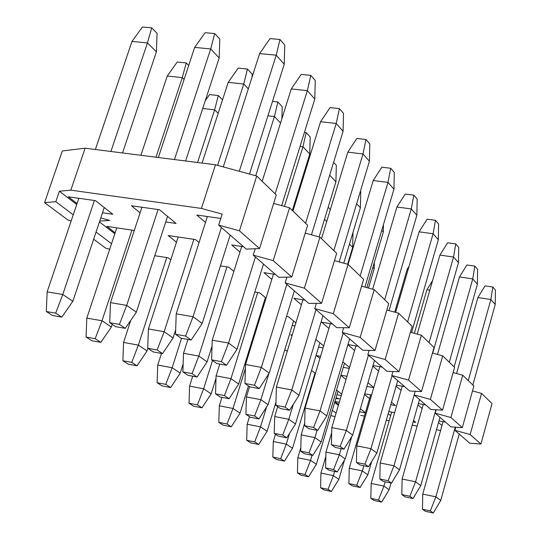 <?xml version="1.0" encoding="UTF-8"?>
<svg xmlns="http://www.w3.org/2000/svg" width="540" height="540" viewBox="0 0 540 540"><rect width="100%" height="100%" fill="white"/><g stroke="black" fill="none" stroke-linecap="round" stroke-linejoin="round"><path stroke-width="0.81" d="M323.946 489.922L331.371 491.488L328.043 489.335L320.584 487.769L323.946 489.922L320.584 487.769L320.942 473.081L325.85 456.428L320.942 473.081L333.369 475.652L338.87 479.331L344.466 460.168L338.87 479.331L331.371 491.488L323.946 489.922M334.604 471.433L333.369 475.652L334.604 471.433M320.942 473.081L320.584 487.769L328.043 489.335L333.369 475.652L320.942 473.081M331.371 491.488L338.87 479.331L333.369 475.652L328.043 489.335L331.371 491.488M300.996 475.18L308.597 476.759L305.066 474.478L297.439 472.892L300.996 475.18L297.439 472.892L297.824 457.778L300.834 447.701L297.824 457.778L310.547 460.37L316.379 464.279L337.993 391.183L316.379 464.279L308.597 476.759L300.996 475.18M368.489 288.063L374.193 268.765L372.843 267.415L374.193 268.765L368.489 288.063M312.059 455.281L310.547 460.37L312.059 455.281M297.824 457.778L297.439 472.892L305.066 474.478L310.547 460.37L297.824 457.778M308.597 476.759L316.379 464.279L310.547 460.37L305.066 474.478L308.597 476.759M374.328 262.4L374.193 268.765L374.328 262.4M276.635 459.52L284.418 461.12L280.665 458.69L272.849 457.09L276.635 459.52L272.849 457.09L273.274 441.531L275.488 434.201L273.274 441.531L286.308 444.143L292.505 448.295L315.016 373.133L292.505 448.295L284.418 461.12L276.635 459.52M352.971 232.436L352.688 247.34L349.461 244.134L352.688 247.34L347.632 264.222L352.688 247.34L352.971 232.436M289.528 433.411L286.308 444.143L289.528 433.411M273.274 441.531L272.849 457.09L280.665 458.69L286.308 444.143L273.274 441.531M284.418 461.12L292.505 448.295L286.308 444.143L280.665 458.69L284.418 461.12M250.722 442.868L258.701 444.481L254.698 441.896L246.692 440.282L250.722 442.868L246.692 440.282L247.158 424.244L249.473 416.698L247.158 424.244L260.51 426.877L267.111 431.298L275.974 402.104L267.111 431.298L258.701 444.481L250.722 442.868M328.178 207.232L330.217 209.297L330.197 210.101L330.217 209.297L328.178 207.232M326.734 221.488L324.513 219.281L326.734 221.488M266.544 407.065L260.51 426.877L266.544 407.065M247.158 424.244L246.692 440.282L254.698 441.896L260.51 426.877L247.158 424.244M258.701 444.481L267.111 431.298L260.51 426.877L254.698 441.896L258.701 444.481M223.108 425.122L231.282 426.749L227.016 423.988L218.808 422.361L223.108 425.122L218.808 422.361L219.321 405.817L221.954 397.352L219.321 405.817L233.01 408.47L240.05 413.181L248.441 385.931L240.05 413.181L231.282 426.749L223.108 425.122M301.523 180.718L302.272 180.893L301.523 180.718M245.41 368.32L233.01 408.47L245.41 368.32M298.235 193.968L297.459 193.867L298.235 193.968M219.321 405.817L218.808 422.361L227.016 423.988L233.01 408.47L219.321 405.817M231.282 426.749L240.05 413.181L233.01 408.47L227.016 423.988L231.282 426.749M301.874 182.189L302.184 180.799L301.874 182.189M193.617 406.175L202.001 407.808L197.438 404.858L189.02 403.218L193.617 406.175L189.02 403.218L189.581 386.127L192.719 376.198L189.581 386.127L203.621 388.793L211.154 393.836L216.013 378.29L211.154 393.836L202.001 407.808L193.617 406.175M212.504 360.477L203.621 388.793L212.504 360.477M189.581 386.127L189.02 403.218L197.438 404.858L203.621 388.793L189.581 386.127M202.001 407.808L211.154 393.836L203.621 388.793L197.438 404.858L202.001 407.808M162.047 385.891L170.654 387.538L165.76 384.372L157.12 382.725L162.047 385.891L157.12 382.725L157.748 365.054L161.474 353.423L157.748 365.054L172.152 367.726L180.232 373.133L183.154 363.92L180.232 373.133L170.654 387.538L162.047 385.891M181.528 338.31L172.152 367.726L181.528 338.31M157.748 365.054L157.12 382.725L165.76 384.372L172.152 367.726L157.748 365.054M170.654 387.538L180.232 373.133L172.152 367.726L165.76 384.372L170.654 387.538M128.183 364.129L137.018 365.776L131.76 362.381L122.891 360.727L128.183 364.129L122.891 360.727L123.579 342.434L130.808 320.267L123.579 342.434L138.368 345.114L147.049 350.919L147.879 348.354L147.049 350.919L137.018 365.776L128.183 364.129M209.54 94.581L218.309 95.526L222.541 99.833L218.309 95.526L209.54 94.581L205.261 100.697L209.54 94.581M218.167 113.353L214.643 109.843L197.573 162.5L214.643 109.843L202.709 108.506L214.643 109.843L218.309 95.526L214.643 109.843L218.167 113.353M166.752 257.573L138.368 345.114L166.752 257.573M123.579 342.434L122.891 360.727L131.76 362.381L138.368 345.114L123.579 342.434M137.018 365.776L147.049 350.919L138.368 345.114L131.76 362.381L137.018 365.776M91.76 340.72L100.832 342.374L95.168 338.708L86.056 337.055L91.76 340.72L86.056 337.055L86.812 318.101L116.795 227.867L86.812 318.101L102.013 320.774L111.362 327.031L112.232 324.371L111.362 327.031L100.832 342.374L91.76 340.72M177.235 62.033L186.239 62.93L188.71 65.441L186.239 62.93L177.235 62.033L167.238 76.046L140.906 155.291L167.238 76.046L182.284 77.612L156.006 157.214L182.284 77.612L167.238 76.046L177.235 62.033M184.1 79.427L182.284 77.612L186.239 62.93L182.284 77.612L184.1 79.427M131.936 230.121L102.013 320.774L131.936 230.121M86.812 318.101L86.056 337.055L95.168 338.708L102.013 320.774L86.812 318.101M100.832 342.374L111.362 327.031L102.013 320.774L95.168 338.708L100.832 342.374M52.461 315.468L61.79 317.122L55.667 313.16L46.305 311.506L52.461 315.468L46.305 311.506L47.142 291.836L78.84 198.295L47.142 291.836L62.768 294.503L72.866 301.266L104.254 207.542L72.866 301.266L61.79 317.122L52.461 315.468M142.466 27L151.727 27.844L157.066 33.278L156.398 51.833L147.44 42.91L110.903 151.47L147.44 42.91L131.976 41.438L95.371 149.499L131.976 41.438L147.44 42.91L151.727 27.844L142.466 27L131.976 41.438L142.466 27M122.533 152.955L156.398 51.833L122.533 152.955M94.406 200.502L62.768 294.503L94.406 200.502M47.142 291.836L46.305 311.506L55.667 313.16L62.768 294.503L47.142 291.836M61.79 317.122L72.866 301.266L62.768 294.503L55.667 313.16L61.79 317.122M147.44 42.91L156.398 51.833L157.066 33.278L151.727 27.844L147.44 42.91M374.024 500.492L381.652 502.099L378.5 499.966L370.845 498.353L374.024 500.492L370.845 498.353L371.156 483.462L391.689 412.094L371.156 483.462L383.92 486.095L389.124 489.753L391.041 483.023L389.124 489.753L381.652 502.099L374.024 500.492M385.148 481.815L383.92 486.095L385.148 481.815M414.362 333.308L426.904 289.75L414.362 333.308M429.827 290.196L426.904 289.75L429.827 290.196M371.156 483.462L370.845 498.353L378.5 499.966L383.92 486.095L371.156 483.462M381.652 502.099L389.124 489.753L383.92 486.095L378.5 499.966L381.652 502.099M432.567 280.651L426.904 289.75L432.567 280.651M352.276 485.858L360.092 487.485L356.744 485.217L348.901 483.59L352.276 485.858L348.901 483.59L349.245 468.261L370.622 394.841L349.245 468.261L362.32 470.921L367.841 474.802L371.689 461.491L367.841 474.802L360.092 487.485L352.276 485.858M363.818 465.75L362.32 470.921L363.818 465.75M394.706 312.147L407.214 269.204L394.706 312.147M408.173 269.345L407.214 269.204L408.173 269.345M349.245 468.261L348.901 483.59L356.744 485.217L362.32 470.921L349.245 468.261M360.092 487.485L367.841 474.802L362.32 470.921L356.744 485.217L360.092 487.485M409.07 266.254L407.214 269.204L409.07 266.254M329.171 470.313L337.183 471.96L333.619 469.544L325.579 467.897L329.171 470.313L325.579 467.897L325.957 452.101L331.688 432.668L325.957 452.101L339.363 454.795L345.236 458.919L351.769 436.563L345.236 458.919L337.183 471.96L329.171 470.313M341.172 448.619L339.363 454.795L341.172 448.619M325.957 452.101L325.579 467.897L333.619 469.544L339.363 454.795L325.957 452.101M337.183 471.96L345.236 458.919L339.363 454.795L333.619 469.544L337.183 471.96M304.567 453.762L312.781 455.429L308.988 452.858L300.74 451.19L304.567 453.762L300.74 451.19L301.158 434.902L304.688 423.09L301.158 434.902L314.908 437.616L321.172 442.017L344.486 363.218L321.172 442.017L312.781 455.429L304.567 453.762M366.863 287.618L383.312 232.045L381.746 230.384L383.312 232.045L366.863 287.618M317.088 430.292L314.908 437.616L317.088 430.292M301.158 434.902L300.74 451.19L308.988 452.858L314.908 437.616L301.158 434.902M312.781 455.429L321.172 442.017L314.908 437.616L308.988 452.858L312.781 455.429M383.461 224.593L383.312 232.045L383.461 224.593M278.329 436.111L286.76 437.792L282.704 435.044L274.239 433.364L278.329 436.111L274.239 433.364L274.698 416.549L277.695 406.661L274.698 416.549L288.812 419.283L295.502 423.981L319.862 342.785L295.502 423.981L286.76 437.792L278.329 436.111M360.369 191.335L360.733 191.734L360.382 207.731L356.636 203.756L360.382 207.731L343.75 263.162L360.382 207.731L360.733 191.734L360.369 191.335M293.328 404.291L288.812 419.283L293.328 404.291M274.698 416.549L274.239 433.364L282.704 435.044L288.812 419.283L274.698 416.549M286.76 437.792L295.502 423.981L288.812 419.283L282.704 435.044L286.76 437.792M250.276 417.238L258.93 418.932L254.59 415.989L245.903 414.295L250.276 417.238L245.903 414.295L246.409 396.92L249.548 386.721L246.409 396.92L260.901 399.674L268.056 404.703L293.558 320.949L268.056 404.703L258.93 418.932L250.276 417.238M333.605 162.344L336.312 165.281L335.927 181.784L329.69 175.169L335.927 181.784L319.14 236.918L335.927 181.784L336.312 165.281L333.605 162.344M268.832 373.727L260.901 399.674L268.832 373.727M246.409 396.92L245.903 414.295L254.59 415.989L260.901 399.674L246.409 396.92M258.93 418.932L268.056 404.703L260.901 399.674L254.59 415.989L258.93 418.932M220.219 397.022L229.109 398.723L224.451 395.564L215.528 393.863L220.219 397.022L215.528 393.863L216.088 375.887L219.787 364.055L216.088 375.887L230.978 378.655L238.66 384.048L265.397 297.574L238.66 384.048L229.109 398.723L220.219 397.022M304.418 132.388L306.133 132.59L310.203 136.998L309.771 154.042L302.947 146.806L284.452 206.381L302.947 146.806L300.044 146.455L302.947 146.806L306.133 132.59L304.418 132.388M292.329 210.451L309.771 154.042L292.329 210.451M257.715 292.518L230.978 378.655L257.715 292.518M216.088 375.887L215.528 393.863L224.451 395.564L230.978 378.655L216.088 375.887M229.109 398.723L238.66 384.048L230.978 378.655L224.451 395.564L229.109 398.723M302.947 146.806L309.771 154.042L310.203 136.998L306.133 132.59L302.947 146.806M187.934 375.3L197.073 377.008L192.065 373.613L182.885 371.905L187.934 375.3L182.885 371.905L183.512 353.288L187.913 339.444L183.512 353.288L198.815 356.062L207.076 361.868L212.044 346.059L207.076 361.868L197.073 377.008L187.934 375.3M272.498 101.378L277.857 101.959L282.224 106.691L281.9 118.685L282.224 106.691L277.857 101.959L272.498 101.378M280.53 123.026L274.421 116.539L255.731 175.75L274.421 116.539L267.928 115.817L274.421 116.539L277.857 101.959L274.421 116.539L280.53 123.026M226.955 266.909L198.815 356.062L226.955 266.909M183.512 353.288L182.885 371.905L192.065 373.613L198.815 356.062L183.512 353.288M197.073 377.008L207.076 361.868L198.815 356.062L192.065 373.613L197.073 377.008M153.164 351.911L162.567 353.626L157.16 349.961L147.717 348.246L153.164 351.911L147.717 348.246L148.412 328.941L178.16 236.999L148.412 328.941L164.153 331.709L173.07 337.973L175.669 329.852L173.07 337.973L162.567 353.626L153.164 351.911M238.147 68.108L247.462 69.039L252.167 74.135L252.079 77.105L252.167 74.135L247.462 69.039L238.147 68.108L228.184 82.391L202.075 163.073L228.184 82.391L243.749 84.004L217.607 165.362L243.749 84.004L228.184 82.391L238.147 68.108M248.312 88.85L243.749 84.004L247.462 69.039L243.749 84.004L248.312 88.85M193.84 239.328L164.153 331.709L193.84 239.328M148.412 328.941L147.717 348.246L157.16 349.961L164.153 331.709L148.412 328.941M162.567 353.626L173.07 337.973L164.153 331.709L157.16 349.961L162.567 353.626M115.614 326.646L125.287 328.361L119.434 324.392L109.721 322.684L115.614 326.646L109.721 322.684L110.491 302.636L141.946 207.245L110.491 302.636L126.698 305.397L136.343 312.174L167.562 216.378L136.343 312.174L125.287 328.361L115.614 326.646M205.126 32.697L214.711 33.568L219.787 39.062L219.186 57.956L210.681 48.931L174.454 159.556L210.681 48.931L194.663 47.405L158.348 157.511L194.663 47.405L210.681 48.931L214.711 33.568L205.126 32.697L194.663 47.405L205.126 32.697M185.612 160.981L219.186 57.956L185.612 160.981M158.085 209.54L126.698 305.397L158.085 209.54M110.491 302.636L109.721 322.684L119.434 324.392L126.698 305.397L110.491 302.636M125.287 328.361L136.343 312.174L126.698 305.397L119.434 324.392L125.287 328.361M210.681 48.931L219.186 57.956L219.787 39.062L214.711 33.568L210.681 48.931M425.473 511.346L433.31 513L430.346 510.881L422.483 509.227L425.473 511.346L422.483 509.227L422.746 494.12L443.07 421.686L422.746 494.12L435.861 496.827L440.748 500.452L459.216 434.038L440.748 500.452L433.31 513L425.473 511.346M485.048 285.856L492.811 287.017L495.416 290.048L495.234 304.493L490.874 299.531L468.275 380.585L490.874 299.531L477.907 297.547L456.584 373.525L477.907 297.547L490.874 299.531L492.811 287.017L485.048 285.856L477.907 297.547L485.048 285.856M472.844 385.007L495.234 304.493L472.844 385.007M455.294 427.14L435.861 496.827L455.294 427.14M422.746 494.12L422.483 509.227L430.346 510.881L435.861 496.827L422.746 494.12M433.31 513L440.748 500.452L435.861 496.827L430.346 510.881L433.31 513M490.874 299.531L495.234 304.493L495.416 290.048L492.811 287.017L490.874 299.531M405 496.841L413.039 498.514L409.887 496.267L401.821 494.593L405 496.841L401.821 494.593L402.111 479.034L423.279 404.487L402.111 479.034L415.564 481.775L420.755 485.622L439.965 417.326L420.755 485.622L413.039 498.514L405 496.841M466.884 264.965L474.842 266.119L477.61 269.332L477.401 284.195L472.77 278.924L449.28 362.219L472.77 278.924L459.479 276.953L437.488 354.422L459.479 276.953L472.77 278.924L474.842 266.119L466.884 264.965L459.479 276.953L466.884 264.965M454.14 366.917L477.401 284.195L454.14 366.917M435.875 409.772L415.564 481.775L435.875 409.772M402.111 479.034L401.821 494.593L409.887 496.267L415.564 481.775L402.111 479.034M413.039 498.514L420.755 485.622L415.564 481.775L409.887 496.267L413.039 498.514M472.77 278.924L477.401 284.195L477.61 269.332L474.842 266.119L472.77 278.924M383.231 481.424L391.473 483.111L388.125 480.721L379.843 479.021L383.231 481.424L379.843 479.021L380.174 462.983L402.239 386.195L380.174 462.983L393.971 465.757L399.499 469.854L419.506 399.553L399.499 469.854L391.473 483.111L383.231 481.424M447.599 242.791L455.76 243.931L458.703 247.347L458.467 262.643L453.546 257.04L429.098 342.697L453.546 257.04L439.911 255.089L417.211 334.091L439.911 255.089L453.546 257.04L455.76 243.931L447.599 242.791L439.911 255.089L447.599 242.791M432.722 353.113L458.467 262.643L432.722 353.113M414.187 394.936L393.971 465.757L414.187 394.936L430.38 399.404L442.712 355.86L432.459 353.038L442.712 355.86L430.38 399.404L442.55 410.15L454.586 367.342L442.712 355.86L454.586 367.342L442.55 410.15L430.94 409.489L442.55 410.15L430.38 399.404L414.18 394.929L430.94 409.489L414.18 394.929L415.226 391.271L414.18 394.929M380.174 462.983L379.843 479.021L388.125 480.721L393.971 465.757L380.174 462.983M391.473 483.111L399.499 469.854L393.971 465.757L388.125 480.721L391.473 483.111M453.546 257.04L458.467 262.643L458.703 247.347L455.76 243.931L453.546 257.04M360.031 464.987L368.496 466.702L364.919 464.144L356.42 462.429L360.031 464.987L356.42 462.429L356.785 445.885L379.829 366.707L356.785 445.885L370.953 448.679L376.846 453.053L397.717 380.632L376.846 453.053L368.496 466.702L360.031 464.987M427.086 219.193L435.463 220.32L438.588 223.958L438.332 239.72L433.094 233.753L407.606 321.914L433.094 233.753L419.094 231.822L395.638 312.404L419.094 231.822L433.094 233.753L435.463 220.32L427.086 219.193L419.094 231.822L427.086 219.193M411.575 332.546L438.332 239.72L411.575 332.546M392.054 375.705L370.953 448.679L392.054 375.705M356.785 445.885L356.42 462.429L364.919 464.144L370.953 448.679L356.785 445.885M368.496 466.702L376.846 453.053L370.953 448.679L364.919 464.144L368.496 466.702M433.094 233.753L438.332 239.72L438.588 223.958L435.463 220.32L433.094 233.753M335.266 447.437L343.96 449.172L340.132 446.438L331.405 444.704L335.266 447.437L331.405 444.704L331.803 427.619L355.921 345.911L331.803 427.619L346.363 430.441L352.667 435.112L374.476 360.443L352.667 435.112L343.96 449.172L335.266 447.437M405.216 194.049L413.822 195.156L417.163 199.037L416.867 215.285L411.277 208.926L384.669 299.734L411.277 208.926L396.9 207.023L372.647 289.211L396.9 207.023L411.277 208.926L413.822 195.156L405.216 194.049L396.9 207.023L405.216 194.049M389.036 310.588L416.867 215.285L389.036 310.588M368.415 355.178L346.363 430.441L368.415 355.178M331.803 427.619L331.405 444.704L340.132 446.438L346.363 430.441L331.803 427.619M343.96 449.172L352.667 435.112L346.363 430.441L340.132 446.438L343.96 449.172M411.277 208.926L416.867 215.285L417.163 199.037L413.822 195.156L411.277 208.926M308.759 428.666L317.696 430.407L313.591 427.478L304.621 425.729L308.759 428.666L304.621 425.729L305.066 408.065L330.345 323.649L305.066 408.065L320.031 410.906L326.788 415.915L349.616 338.85L326.788 415.915L317.696 430.407L308.759 428.666M381.868 167.191L390.71 168.278L394.274 172.422L393.95 189.196L387.97 182.392L360.133 276.014L387.97 182.392L373.194 180.529L348.091 264.371L373.194 180.529L387.97 182.392L390.71 168.278L381.868 167.191L373.194 180.529L381.868 167.191M364.945 287.098L393.95 189.196L364.945 287.098M343.13 333.221L320.031 410.906L343.13 333.221M305.066 408.065L304.621 425.729L313.591 427.478L320.031 410.906L305.066 408.065M317.696 430.407L326.788 415.915L320.031 410.906L313.591 427.478L317.696 430.407M387.97 182.392L393.95 189.196L394.274 172.422L390.71 168.278L387.97 182.392M280.328 408.524L289.514 410.279L285.113 407.133L275.886 405.371L280.328 408.524L275.886 405.371L276.385 387.086L302.926 299.781L276.385 387.086L291.769 389.941L299.032 395.327L322.974 315.711L299.032 395.327L289.514 410.279L280.328 408.524M356.866 138.442L365.965 139.495L369.785 143.937L369.414 161.264L363.008 153.974L333.841 250.587L363.008 153.974L347.814 152.159L321.509 238.667L347.814 152.159L363.008 153.974L365.965 139.495L356.866 138.442L347.814 152.159L356.866 138.442M339.154 261.9L369.414 161.264L339.154 261.9M316.008 309.663L291.769 389.941L316.008 309.663M276.385 387.086L275.886 405.371L285.113 407.133L291.769 389.941L276.385 387.086M289.514 410.279L299.032 395.327L291.769 389.941L285.113 407.133L289.514 410.279M363.008 153.974L369.414 161.264L369.785 143.937L365.965 139.495L363.008 153.974M249.75 386.863L259.207 388.631L254.462 385.243L244.964 383.468L249.75 386.863L244.964 383.468L245.525 364.52L273.463 274.124L245.525 364.52L261.36 367.389L269.176 373.187L294.341 290.844L269.176 373.187L259.207 388.631L249.75 386.863M330.035 107.595L339.404 108.601L343.507 113.38L343.089 131.301L336.211 123.464L305.586 223.263L336.211 123.464L320.564 121.709L292.957 211.052L320.564 121.709L336.211 123.464L339.404 108.601L330.035 107.595L320.564 121.709L330.035 107.595M311.459 234.819L343.089 131.301L311.459 234.819M286.848 284.337L261.36 367.389L286.848 284.337M245.525 364.52L244.964 383.468L254.462 385.243L261.36 367.389L245.525 364.52M259.207 388.631L269.176 373.187L261.36 367.389L254.462 385.243L259.207 388.631M336.211 123.464L343.089 131.301L343.507 113.38L339.404 108.601L336.211 123.464M216.783 363.501L226.517 365.276L221.393 361.618L211.613 359.843L216.783 363.501L211.613 359.843L212.234 340.173L241.711 246.456L212.234 340.173L228.548 343.042L236.993 349.306L263.493 264.053L236.993 349.306L226.517 365.276L216.783 363.501M301.178 74.405L310.817 75.364L315.245 80.514L314.779 99.07L307.361 90.626L275.137 193.826L307.361 90.626L291.249 88.952L262.197 181.312L291.249 88.952L307.361 90.626L310.817 75.364L301.178 74.405L291.249 88.952L301.178 74.405M281.657 205.619L314.779 99.07L281.657 205.619M255.407 257.026L228.548 343.042L255.407 257.026M212.234 340.173L211.613 359.843L221.393 361.618L228.548 343.042L212.234 340.173M226.517 365.276L236.993 349.306L228.548 343.042L221.393 361.618L226.517 365.276M307.361 90.626L314.779 99.07L315.245 80.514L310.817 75.364L307.361 90.626M181.116 338.243L191.153 340.018L185.598 336.049L175.52 334.274L181.116 338.243L175.52 334.274L176.216 313.834L207.394 216.533L176.216 313.834L193.03 316.697L202.183 323.487L230.162 235.103L202.183 323.487L191.153 340.018L181.116 338.243M270.041 38.596L279.983 39.501L284.762 45.056L284.236 64.301L276.224 55.175L239.294 171.275L276.224 55.175L259.612 53.595L223.297 166.914L259.612 53.595L276.224 55.175L279.983 39.501L270.041 38.596L259.612 53.595L270.041 38.596M249.494 174.049L284.236 64.301L249.494 174.049M221.407 227.495L193.03 316.697L221.407 227.495M176.216 313.834L175.52 334.274L185.598 336.049L193.03 316.697L176.216 313.834M191.153 340.018L202.183 323.487L193.03 316.697L185.598 336.049L191.153 340.018M276.224 55.175L284.236 64.301L284.762 45.056L279.983 39.501L276.224 55.175M256.736 176.026L215.467 164.781L201.427 208.427L222.169 214.103L218.66 225.113L239.45 230.803L256.736 176.026L239.45 230.803L259.558 248.562L276.291 194.94L256.736 176.026L276.291 194.94L259.558 248.562L246.301 249.116L259.558 248.562L239.45 230.803L218.66 225.113L246.301 249.116L218.66 225.113L222.169 214.103L201.427 208.427L215.467 164.781L85.118 148.19L62.316 150.971L44.584 202.628L62.316 150.971L85.118 148.19L70.835 190.161L85.118 148.19L215.467 164.781L256.736 176.026M289.575 207.785L273.638 203.431L289.575 207.785L273.213 260.618L289.575 207.785L307.638 225.248L289.575 207.785M255.231 248.744L253.233 255.137L273.213 260.618L291.776 277.013L307.638 225.248L291.776 277.013L278.755 277.303L291.776 277.013L273.213 260.618L253.233 255.137L278.755 277.303L253.233 255.137L255.231 248.744M319.93 237.134L305.228 233.111L319.93 237.134L304.398 288.158L319.93 237.134L336.663 253.321L319.93 237.134M286.936 277.121L285.167 282.879L304.398 288.158L321.59 303.338L336.663 253.321L321.59 303.338L308.812 303.413L321.59 303.338L304.398 288.158L285.167 282.879L308.812 303.413L285.167 282.879L286.936 277.121M348.07 264.344L334.463 260.618L348.07 264.344L333.295 313.679L348.07 264.344L363.616 279.382L348.07 264.344M316.332 303.365L314.759 308.576L333.295 313.679L349.258 327.773L363.616 279.382L349.258 327.773L336.724 327.652L349.258 327.773L333.295 313.679L314.759 308.576L336.724 327.652L314.759 308.576L316.332 303.365M374.227 289.643L361.604 286.18L374.227 289.643L360.146 337.385L374.227 289.643L388.712 303.649L374.227 289.643M343.663 327.719L342.259 332.458L360.146 337.385L375.01 350.514L388.712 303.649L375.01 350.514L362.711 350.224L375.01 350.514L360.146 337.385L342.259 332.458L362.711 350.224L342.259 332.458L343.663 327.719M398.608 313.214L386.856 309.987L398.608 313.214L385.162 359.478L398.608 313.214L412.135 326.295L398.608 313.214M369.144 350.372L367.868 354.706L385.162 359.478L399.033 371.723L412.135 326.295L399.033 371.723L386.971 371.297L399.033 371.723L385.162 359.478L367.868 354.706L386.971 371.297L367.868 354.706L369.144 350.372M421.382 335.239L410.42 332.228L421.382 335.239L408.517 380.099L421.382 335.239L434.045 347.483L421.382 335.239M392.945 371.507L391.79 375.482L408.517 380.099L421.497 391.561L434.045 347.483L421.497 391.561L409.664 391.007L421.497 391.561L408.517 380.099L391.79 375.482L409.664 391.007L391.79 375.482L392.945 371.507M462.719 375.212L453.114 372.566L462.719 375.212L450.887 417.514L462.719 375.212L473.877 386.006L462.719 375.212M436.138 409.786L435.186 413.174L450.887 417.514L462.321 427.613L473.877 386.006L462.321 427.613L450.934 426.85L462.321 427.613L450.887 417.514L435.186 413.174L450.934 426.85L435.186 413.174L436.138 409.786M481.532 393.404L472.514 390.913L481.532 393.404L470.158 434.531L481.532 393.404L492.041 403.562L481.532 393.404M455.794 427.174L454.923 430.312L470.158 434.531L480.917 444.035L492.041 403.562L480.917 444.035L469.746 443.192L480.917 444.035L470.158 434.531L454.923 430.312L469.746 443.192L454.923 430.312L455.794 427.174M360.7 415.382L364.439 416.084L360.7 415.382M335.029 416.684L330.797 415.517L335.029 416.684M335.806 398.594L339.343 398.783L336.022 397.865L339.343 398.783L335.806 398.594M307.868 398.723L307.395 398.574L307.868 398.723M312.653 381.011L313.16 381.038L312.653 381.011M313.389 380.275L312.916 380.14L313.389 380.275M109.688 249.264L105.631 248.144L93.65 239.213L105.631 248.144L109.688 249.264M99.718 221.09L109.775 220.421L100.771 217.944L109.775 220.421L99.718 221.09M71.159 220.954L67.993 220.084L44.584 202.628L55.816 201.69L59.393 191.207L70.835 190.161L201.427 208.427L70.835 190.161L59.393 191.207L55.816 201.69L44.584 202.628L67.993 220.084L71.159 220.954M336.069 413.161L332.329 410.339L336.069 413.161M309.535 393.14L309.116 392.823L309.535 393.14M111.524 243.729L96.046 232.045L111.524 243.729M73.231 214.832L55.816 201.69L73.231 214.832M338.391 405.297L334.665 402.435L338.391 405.297M311.972 385.02L311.553 384.696L311.972 385.02M114.838 233.753L99.434 221.933L114.838 233.753M76.727 204.512L59.393 191.207L76.727 204.512M220.786 218.437L196.83 215.035L205.49 222.473L196.83 215.035L220.786 218.437M176.094 223.466L159.57 209.75L131.402 205.754L140.117 212.807L131.402 205.754L159.57 209.75L176.094 223.466L165.739 221.96L176.094 223.466M112.833 214.286L95.486 200.65L68.317 196.796L77.065 203.519L68.317 196.796L95.486 200.65L112.833 214.286L102.499 212.787L112.833 214.286M199.064 242.528L195.514 239.578L168.156 235.507L176.465 242.237L168.156 235.507L195.514 239.578L199.064 242.528M243.547 246.726L231.687 244.964L239.949 252.052L231.687 244.964L243.547 246.726M134.116 231.005L133.232 230.31L106.805 226.382L115.155 232.794L106.805 226.382L133.232 230.31L134.116 231.005M228.791 267.192L220.415 265.896L228.791 267.192L233.861 271.404L228.791 267.192M275.441 274.428L263.925 272.646L271.822 279.423L263.925 272.646L275.441 274.428M170.782 259.814L168.224 257.803L154.737 255.71L168.224 257.803L170.782 259.814M305.026 300.119L293.834 298.323L301.394 304.817L293.834 298.323L305.026 300.119M266.045 298.114L259.679 292.829L254.792 292.046L259.679 292.829L266.045 298.114M263.925 302.319L264.708 302.447L263.925 302.319M332.532 324.014L321.658 322.211L328.907 328.442L321.658 322.211L332.532 324.014M295.9 322.893L288.434 316.697L286.538 316.379L288.434 316.697L295.9 322.893M292.181 325.465L294.975 325.937L292.181 325.465M358.189 346.295L347.929 344.54L358.189 346.295M347.875 344.723L354.571 350.474L347.875 344.723M323.669 345.944L315.832 339.437L323.669 345.944M292.207 335.029L290.743 334.78L291.985 335.779L290.743 334.78L292.207 335.029M318.573 347.092L323.089 347.875L318.573 347.092M256.52 328.934L255.737 328.799L256.52 328.934M382.158 367.119L372.992 365.513L382.158 367.119M372.809 366.133L378.56 371.068L372.809 366.133M349.569 367.436L342.812 361.827L349.569 367.436M320.564 356.326L316.467 355.604L319.937 358.412L316.467 355.604L320.564 356.326M343.271 367.342L349.279 368.408L343.271 367.342M287.253 351.324L285.89 350.251L284.702 350.042L285.89 350.251L287.253 351.324M404.615 386.62L396.414 385.148L404.615 386.62M396.131 386.154L401.038 390.366L396.131 386.154M373.775 387.524L367.97 382.712L373.775 387.524M346.957 376.279L340.943 375.206L346.957 376.279M366.883 386.424L373.734 387.659L366.883 386.424M340.889 375.381L345.998 379.519L340.889 375.381M315.428 373.457L311.567 370.427L315.428 373.457M313.909 376.832L314.395 376.92L313.909 376.832M425.689 404.926L418.358 403.583L425.689 404.926M417.98 404.912L422.138 408.49L417.98 404.912M395.489 405.547L391.493 402.233L395.489 405.547L390.791 404.683L395.489 405.547M371.588 395.017L364.743 393.768L371.588 395.017M364.52 394.517L369.536 398.581L364.52 394.517M341.699 394.099L336.548 390.049L341.699 394.099M336.947 394.733L341.273 395.53L336.947 394.733M445.514 422.145L438.952 420.917L445.514 422.145M438.5 422.53L441.99 425.534L438.5 422.53M415.733 422.348L413.539 420.525L415.733 422.348L413.154 421.862L415.733 422.348M394.639 412.648L388.807 411.554L394.639 412.648M388.193 413.687L390.656 415.685L388.193 413.687M365.411 412.729L360.362 408.76L365.411 412.729M339.275 402.314L334.942 401.504L339.275 402.314M359.485 411.764L365.371 412.87L359.485 411.764M334.888 401.679L338.614 404.541L334.888 401.679M386.309 420.221L389.198 420.768L386.309 420.221M412.229 425.122L417.157 426.053L412.229 425.122M436.482 429.705L440.6 430.488L436.482 429.705"/></g></svg>
